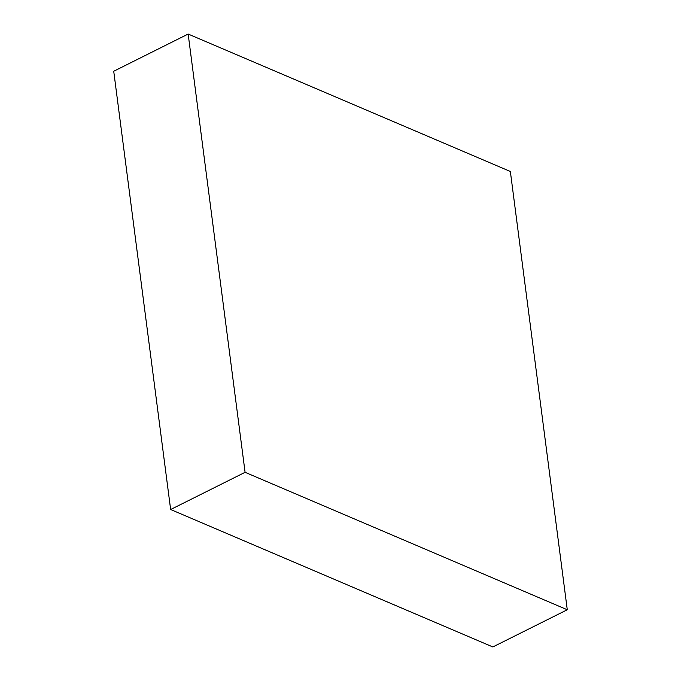 <?xml version="1.0" encoding="UTF-8"?>
<svg xmlns="http://www.w3.org/2000/svg" width="681" height="681" viewBox="0 0 681 681"><rect width="100%" height="100%" fill="white"/><g stroke="black" fill="none" stroke-linecap="round" stroke-linejoin="round"><path stroke-width="1.02" d="M245.083 472.308L188.16 34.05L510.358 171.484L567.273 609.75L245.083 472.308L170.642 509.516L113.727 71.25L188.16 34.05M170.642 509.516L492.84 646.95L567.273 609.75"/></g></svg>
